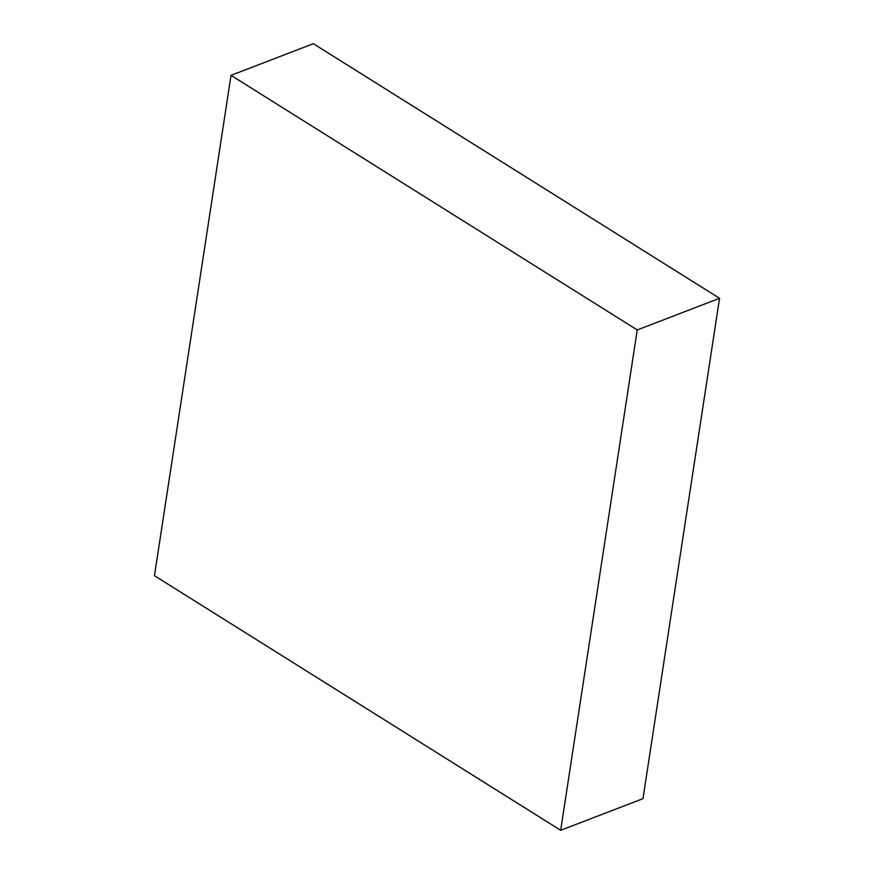 <?xml version="1.0" encoding="UTF-8"?>
<svg xmlns="http://www.w3.org/2000/svg" width="874" height="874" viewBox="0 0 874 874"><rect width="100%" height="100%" fill="white"/><g stroke="black" fill="none" stroke-linecap="round" stroke-linejoin="round"><path stroke-width="1.31" d="M313.318 43.7L231.02 75.35L154.458 575.704L560.682 830.3L642.98 798.65L560.682 830.3L637.244 329.946L719.542 298.296L642.98 798.65L719.542 298.296L637.244 329.946L231.02 75.35L313.318 43.7L719.542 298.296L313.318 43.7M231.02 75.35L637.244 329.946L560.682 830.3L154.458 575.704L231.02 75.35"/></g></svg>
